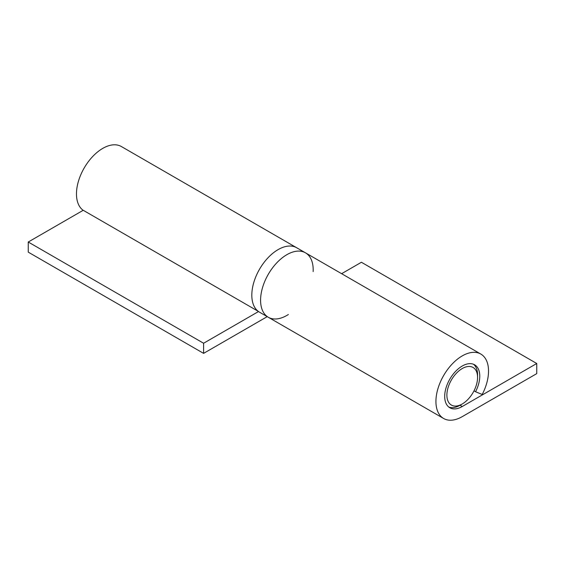 <?xml version="1.0" encoding="UTF-8"?>
<svg xmlns="http://www.w3.org/2000/svg" width="565" height="565" viewBox="0 0 565 565"><rect width="100%" height="100%" fill="white"/><g stroke="black" fill="none" stroke-linecap="round" stroke-linejoin="round"><path stroke-width="0.85" d="M462.227 406.525A24.796 14.316 -60 0 1 449.832 407.753A24.796 14.316 -60 0 1 449.832 379.115A24.796 14.316 -60 0 1 474.628 364.799A24.796 14.316 -60 0 1 475.553 391.743L482.213 394.476A37.198 21.477 120 0 0 480.829 354.064A37.198 21.477 120 0 0 443.631 375.541A37.198 21.477 120 0 0 443.631 418.488A37.198 21.477 120 0 0 462.227 416.645L536.75 373.62L536.75 363.5L462.227 406.525L460.037 405.26L462.227 403.989A21.696 12.529 120 0 0 477.573 377.42A21.696 12.529 120 0 0 462.227 368.557A21.696 12.529 120 0 0 446.887 395.133A21.696 12.529 120 0 0 462.227 403.989L460.037 405.26A24.796 14.316 -60 0 1 448.78 407.033M313.144 271.567A37.198 21.477 120 0 0 305.481 252.83L121.369 146.533A37.198 21.477 -60 0 0 84.912 166.76A37.198 21.477 -60 0 0 82.787 210.025L258.127 311.259A37.198 21.477 -60 0 1 260.253 268.001A37.198 21.477 -60 0 1 296.717 247.767A37.198 21.477 120 0 0 278.114 249.61A37.198 21.477 120 0 0 253.819 282.387A37.198 21.477 120 0 0 259.519 312.191L268.283 317.255A37.198 21.477 120 0 0 288.348 314.521M286.886 254.674A37.198 21.477 120 0 0 262.584 287.451A37.198 21.477 120 0 0 268.283 317.255A37.198 21.477 120 0 1 268.283 274.308A37.198 21.477 120 0 1 305.481 252.83A37.198 21.477 120 0 0 286.886 254.674M473.484 364.256A24.796 14.316 -60 0 1 477.573 374.885L477.573 377.42M475.553 391.743L474 390.846M536.75 363.5L361.402 262.266L341.613 273.693M267.224 316.64L203.598 353.372L203.598 343.252L258.516 311.548M203.598 343.252L28.25 242.018L28.25 252.138L203.598 353.372M28.25 242.018L83.225 210.279M480.829 354.064L305.481 252.83M443.631 418.488L268.283 317.255"/></g></svg>
